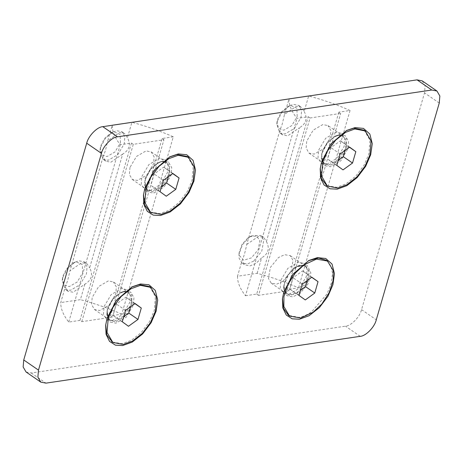 <?xml version="1.0" encoding="UTF-8"?>
<svg xmlns="http://www.w3.org/2000/svg" width="463" height="463" viewBox="0 0 463 463"><rect width="100%" height="100%" fill="white"/><g stroke="black" fill="none" stroke-linecap="round" stroke-linejoin="round"><path stroke-width="0.35" stroke-dasharray="2.31 1.74" d="M320.274 168.306L321.652 161.257L330.698 143.854L346.191 130.676M364.184 130.213L369.972 140.196L368.785 154.237L363.97 165.366L355.81 176.166L345.907 183.938L336.63 187.307L326.814 185.646M326.398 260.27L330.825 265.698L332.492 273.147L331.398 282.847L327.063 293.843L311.912 311.553C307.461 314.765 303.103 316.704 298.849 317.363L288.472 315.338M282.488 298.363L282.939 295.18L291.858 275.311L308.41 260.733M105.732 324.696L107.109 317.641L116.149 300.238L131.648 287.06M149.642 286.597L155.423 296.58L154.243 310.621L149.427 321.75L141.267 332.55L131.365 340.322L122.087 343.691L112.272 342.03M143.513 194.639L144.89 187.59L153.936 170.187L169.435 157.009M187.422 156.546L193.21 166.524L192.029 180.57L187.214 191.694L179.054 202.499L169.151 210.271L159.874 213.634L150.058 211.979M26.044 371.974L31.229 372.987L345.467 326.178C351.11 325.969 359.948 316.877 361.545 309.643L424.525 92.884L425.115 85.863L422.221 80.875M326.751 164.243L337.139 158.207L344.171 146.331L344.808 138.726L341.677 133.321L336.057 132.221L325.668 138.258L318.637 150.134L317.994 157.738L321.131 163.15L326.751 164.243M112.208 320.627L122.597 314.591L129.628 302.715L130.265 295.11L127.134 289.705L121.509 288.605L111.12 294.642L104.094 306.518L103.452 314.128L106.588 319.534L112.208 320.627M149.995 190.571L160.383 184.54L167.409 172.658L168.052 165.054L164.915 159.648L159.295 158.554L148.907 164.585L141.881 176.461L141.238 184.071L144.369 189.477L149.995 190.571M288.97 294.3L299.358 288.264L306.384 276.388L307.027 268.777L303.89 263.372L298.27 262.278L287.882 268.308L280.856 280.19L280.213 287.795L283.344 293.201L288.97 294.3M339.726 134.762L345.363 135.856L348.494 141.261L347.852 148.866L340.826 160.748L330.437 166.778L324.818 165.685L321.606 156.21L322.323 152.674L327.219 143.246L334.755 136.544L338.91 135.144L346.191 138.327L346.619 148.554L339.94 159.839L330.073 165.569L323.573 163.497L321.681 155.527L322.364 152.165L327.017 143.206L334.755 136.544C337.55 134.895 340.363 134.733 343.193 136.053L338.002 135.04L328.412 140.613L321.924 151.575L321.334 158.595L324.227 163.589L329.413 164.596L339.003 159.029L345.491 148.067L346.087 141.041L343.193 136.053L327.989 125.583L322.804 124.57L313.214 130.144L306.726 141.105L306.136 148.125L309.024 153.12L314.215 154.127L323.805 148.559L330.293 137.598L330.883 130.572L327.989 125.583M125.184 291.146L130.815 292.24L133.952 297.645L133.309 305.256L126.283 317.132L115.895 323.168L110.269 322.069L107.063 312.594L107.781 309.058L112.677 299.63L120.206 292.934L124.368 291.534L131.648 294.711L132.077 304.938L125.398 316.223L115.53 321.953L109.031 319.881L107.138 311.912L107.815 308.549L112.474 299.596L120.206 292.934C123.008 291.279 125.82 291.117 128.65 292.437L123.459 291.424L113.869 296.997L107.381 307.959L106.791 314.985L109.685 319.974L114.87 320.986L124.46 315.413L130.948 304.451L131.538 297.425L128.65 292.437L113.447 281.967L108.261 280.954L98.671 286.528L92.183 297.489L91.587 304.515L94.481 309.504L99.672 310.517L109.262 304.943L115.75 293.982L116.34 286.956L113.447 281.967M145.561 179.002L150.463 169.574L158.606 162.565L162.982 161.089L168.601 162.183L171.732 167.589L171.096 175.199L164.064 187.075L153.675 193.112L148.056 192.012L144.844 182.538L145.561 179.002M299.729 293.687L292.651 296.835L287.031 295.741L283.819 286.267L284.033 284.82L288.866 274.055L297.599 266.277L298.456 265.866L307.577 265.912L310.876 272.886L307.936 284.097L299.729 293.687M133.298 144.317L131.457 143.05L120.264 144.716C114.801 137.76 112.139 131.266 112.272 125.224L107.775 140.706L119.518 132.632L124.709 133.645L127.418 137.777C131.023 144.63 129.437 150.081 122.672 154.115L89.631 267.834C93.237 274.686 91.657 280.132 84.885 284.172L73.148 292.246L67.957 291.233L65.248 287.095L60.751 302.576C60.612 308.613 63.275 315.106 68.738 322.063L79.937 320.396L81.777 321.663L112.416 317.097L163.937 139.751L133.298 144.317L81.777 321.663M84.885 284.172L80.388 299.648L60.751 302.576M122.672 154.115L110.929 162.189L105.743 161.176L103.029 157.044L69.994 270.757L81.731 262.683L86.922 263.696L89.631 267.834M112.416 317.097L110.57 315.83L121.769 314.163L173.289 136.816C160.21 130.994 146.418 126.156 131.914 122.301L127.418 137.777M103.029 157.044L105.431 150.539L107.775 140.706M65.248 287.095L67.644 280.59L69.994 270.757M120.264 144.716L68.738 322.063M129.964 167.438L129.374 174.458L132.268 179.447L137.459 180.46L147.049 174.892L153.531 163.925L154.127 156.905L151.233 151.916L146.042 150.903L136.452 156.471L129.964 167.438M121.769 314.163C108.683 308.346 94.892 303.508 80.388 299.648M131.457 143.05L79.937 320.396M173.289 136.816L162.096 138.483L110.57 315.83M162.096 138.483L163.937 139.751M62.893 277.32L67.413 268.615L74.931 262.145L78.97 260.785L84.156 261.792L87.05 266.786L86.459 273.807L79.972 284.768L70.382 290.342L65.196 289.329L62.227 280.584L62.893 277.32M82.651 272.829L82.31 264.552L76.412 261.977L73.044 263.111L66.782 268.505L63.014 275.757L62.464 278.477L63.992 284.93L69.253 286.609L77.246 281.967L82.651 272.829M122.273 321.75L113.059 315.407L119.263 319.927L123.743 316.698M128.477 326.27L119.263 319.927M130.612 306.743L132.077 301.691L125.878 297.171L116.369 304.035L113.059 315.407M134.912 303.641L132.077 301.691M135.086 303.52L125.878 297.171M125.577 310.378L116.369 304.035M100.679 147.263L105.199 138.559L112.717 132.088L116.757 130.728L121.943 131.741L124.836 136.73L124.246 143.75L117.758 154.717L108.168 160.285L102.977 159.272L100.014 150.527L100.679 147.263M120.438 142.778L120.091 134.496L114.199 131.92L110.831 133.055L104.569 138.449L100.801 145.7L100.245 148.42L101.779 154.874L107.04 156.552L115.032 151.91L120.438 142.778M160.059 191.699L150.845 185.356L157.05 189.871L161.523 186.647M166.258 196.214L157.05 189.871M168.393 176.692L169.863 171.634L163.659 167.12L154.15 173.978L150.845 185.356M172.699 173.59L169.863 171.634M172.873 173.463L163.659 167.12M163.364 180.321L154.15 173.978M289.172 290.77L287.332 289.502L298.525 287.836C285.445 282.013 271.654 277.175 257.15 273.32L237.507 276.243L242.004 260.767C243.607 257.497 245.193 252.051 246.75 244.429L279.791 130.711L282.193 124.206L284.537 114.373L296.279 106.299L301.465 107.312L304.174 111.45L308.671 95.968C323.174 99.829 336.971 104.667 350.051 110.483L338.858 112.156L340.699 113.423L310.06 117.984L258.533 295.336L289.172 290.77L340.699 113.423M284.537 114.373L289.034 98.897C288.895 104.933 291.563 111.433 297.02 118.383L308.219 116.717L310.06 117.984M246.75 244.429L258.493 236.356L263.678 237.369L266.393 241.501L299.428 127.788L287.691 135.862L282.499 134.849L279.791 130.711M257.15 273.32L261.647 257.839L256.438 263.007L250.228 265.86L244.719 264.9L242.004 260.767M266.393 241.501C269.987 248.388 268.407 253.834 261.647 257.839M304.174 111.45C307.779 118.302 306.199 123.748 299.428 127.788M298.525 287.836L350.051 110.483M282.962 281.278L291.036 271.457L293.067 260.432L290.208 255.64L284.67 254.685L278.483 257.532L270.415 267.354L268.384 278.379L271.243 283.171L276.781 284.126L282.962 281.278M287.332 289.502L338.858 112.156M237.507 276.243C237.374 282.285 240.037 288.779 245.5 295.735L297.02 118.383M245.5 295.735L256.693 294.063L308.219 116.717M256.693 294.063L258.533 295.336M277.435 120.93L281.955 112.231L289.473 105.761L293.513 104.395L298.704 105.408L301.592 110.397L301.002 117.423L294.514 128.384L284.924 133.957L279.739 132.945L276.776 124.2L277.435 120.93M297.2 116.444L296.852 108.163L290.955 105.593L287.587 106.727L281.325 112.121L277.557 119.373L277.007 122.093L278.535 128.54L283.802 130.225L291.794 125.583L297.2 116.444M336.815 165.366L327.607 159.023L333.811 163.543L338.285 160.314M343.019 169.886L333.811 163.543M345.155 150.359L346.625 145.307L340.421 140.787L330.912 147.645L327.607 159.023M349.455 147.257L346.625 145.307M349.629 147.136L340.421 140.787M340.12 153.994L330.912 147.645M253.672 261.103L247.491 263.951L241.952 263.001L239.093 258.204L238.989 254.251L242.462 244.748L249.198 237.357L251.687 235.812L260.918 235.464L263.777 240.256L261.745 251.282L253.672 261.103M247.728 238.069L242.12 244.227L239.221 252.144L239.307 255.443L243.642 260.247L251.461 257.856L258.186 249.673L259.876 240.488L256.473 235.951L249.806 236.778L247.728 238.069M307.368 280.416L308.827 275.311L302.588 270.849L293.085 277.759L289.832 289.126L296.071 293.588L300.504 290.37M311.68 277.279L308.827 275.311M311.796 277.198L302.588 270.849M302.298 284.103L293.085 277.759M299.04 295.469L289.832 289.126M305.285 299.937L296.071 293.588M31.229 372.987L45.97 383.138M360.208 336.329L345.467 326.178M439.26 103.035L424.525 92.884M361.545 309.643L376.286 319.794M168.735 174.395L169.325 167.374L166.431 162.386L161.246 161.373L151.656 166.94L145.168 177.908L144.572 184.928L147.465 189.917L152.657 190.93L162.247 185.356L168.735 174.395M169.863 174.881L163.184 186.167L153.311 191.902L146.812 189.824L144.919 181.855L145.602 178.492L150.255 169.539L157.993 162.878L162.148 161.477L169.435 164.654L169.863 174.881M293.687 268.002L285.613 277.823L283.582 288.848L286.441 293.64L291.979 294.595L298.166 291.748L306.234 281.926L308.265 270.901L305.406 266.109L299.868 265.154L293.687 268.002M294.399 268.193L296.968 266.601L305.204 265.577L309.406 271.179L307.316 282.523L299.011 292.633L289.352 295.585L284.004 289.647L283.894 285.578L287.471 275.798L294.399 268.193M345.728 130.913L346.671 130.427M320.211 168.845L320.327 167.791M282.424 298.895L282.54 297.842M308.885 260.484L307.941 260.964M131.185 287.297L132.129 286.811M105.668 325.229L105.784 324.175M168.966 157.241L169.909 156.76M143.449 195.172L143.565 194.119M341.677 133.321L345.363 135.856M321.131 163.15L324.818 165.685M127.134 289.705L130.815 292.24M106.588 319.534L110.269 322.069M164.915 159.648L168.601 162.183M144.369 189.477L148.056 192.012M303.89 263.372L307.577 265.912M283.344 293.201L287.031 295.741M94.481 309.504L109.685 319.974L108.215 318.405M74.931 262.145L73.044 263.111M62.464 278.477L62.227 280.584M84.156 261.792L86.922 263.696M67.957 291.233L65.196 289.329M107.103 312.241L107.063 312.594M132.268 179.447L147.465 189.917L145.995 188.348M151.233 151.916L166.431 162.386C163.607 161.06 160.794 161.228 157.993 162.878L158.606 162.565M112.717 132.088L110.831 133.055M100.245 148.42L100.014 150.527M121.943 131.741L124.709 133.645M105.743 161.176L102.977 159.272M145.307 186.838L144.844 182.538M309.024 153.12L324.227 163.589L322.757 162.021M289.473 105.761L287.587 106.727M277.007 122.093L276.776 124.2M298.704 105.408L301.465 107.312M282.499 134.849L279.739 132.945M322.063 160.511L321.606 156.21M290.208 255.64L305.406 266.109L303.421 265.293M271.243 283.171L286.441 293.64C284.137 291.21 283.287 288.518 283.894 285.578L283.819 286.261M238.989 254.251L239.221 252.144M249.806 236.778L251.687 235.812M241.952 263.001L244.719 264.9M263.678 237.369L260.918 235.464M297.263 266.451L297.576 266.289"/><path stroke-width="0.69" d="M346.191 130.676L353.807 128.193L364.184 130.213L365.29 130.977L371.077 140.955L369.891 155.001L365.075 166.124L356.915 176.93L347.013 184.702L337.735 188.065L327.358 186.045L321.571 176.062L322.757 162.021L327.572 150.892L335.733 140.092L345.635 132.32L354.913 128.951L365.29 130.977M337.197 189.17L329.997 188.782L324.042 184.969L320.604 177.896L320.211 168.845L321.588 162.038L331.01 143.912L346.671 130.427L355.086 127.591L363.496 128.407L369.827 134.027L372.258 143.652L370.689 154.729L365.672 166.315L357.176 177.566L346.862 185.663L337.197 189.17M326.814 185.646L321.247 178.388L320.274 168.306M299.411 319.227L292.211 318.833L286.256 315.025L282.818 307.953L282.424 298.895L283.807 292.095L293.224 273.963L308.885 260.484L317.3 257.648L325.709 258.464L332.04 264.078L334.477 273.702L332.903 284.78L327.891 296.372L319.389 307.623L309.076 315.72L299.411 319.227M289.572 316.102L283.86 306.512L283.946 296.511L287.922 284.461L295.29 273.089L304.064 264.819L316.432 259.124L327.503 261.028L333.221 270.618L333.134 280.619L329.158 292.668L321.791 304.041L313.017 312.311L300.649 318.006L289.572 316.102L288.472 315.338L283.437 308.381L282.488 298.363M308.41 260.733L318.532 258.041L326.398 260.27L327.503 261.028M131.648 287.06L139.265 284.577L149.642 286.597L150.747 287.361L156.529 297.339L155.348 311.385L150.533 322.508L142.373 333.314L132.47 341.086L123.193 344.455L112.816 342.429L107.028 332.451L108.215 318.405L113.03 307.276L121.19 296.476L131.093 288.704L140.37 285.335L150.747 287.361M122.649 345.56L115.455 345.166L109.499 341.353L106.056 334.28L105.668 325.229L107.046 318.422L116.468 300.296L132.129 286.811L140.544 283.975L148.953 284.791L155.279 290.411L157.715 300.036L156.147 311.113L151.129 322.699L142.633 333.956L132.314 342.047L122.649 345.56M112.272 342.03L106.704 334.772L105.732 324.696M169.435 157.009L177.045 154.52L187.422 156.546L188.528 157.304L194.315 167.288L193.135 181.328L188.319 192.458L180.159 203.257L170.257 211.03L160.979 214.398L150.602 212.372L144.815 202.395L145.995 188.348L150.811 177.225L158.971 166.42L168.873 158.647L178.151 155.279L188.528 157.304M160.435 215.503L153.241 215.11L147.28 211.302L143.843 204.224L143.449 195.172L144.832 188.372L154.254 170.239L169.909 156.76L178.324 153.924L186.734 154.74L193.065 160.354L195.502 169.979L193.933 181.056L188.916 192.649L180.414 203.899L170.1 211.996L160.435 215.503M150.058 211.979L144.485 204.715L143.513 194.639M101.455 153.357C103.052 146.123 111.89 137.031 117.533 136.822L431.771 90.013L436.956 91.026L439.85 96.015L439.26 103.035L376.286 319.794C374.689 327.028 365.845 336.121 360.208 336.329L45.97 383.138L40.779 382.125L37.885 377.137L38.475 370.116L101.455 153.357L86.714 143.206L23.74 359.965L23.15 366.985L26.044 371.974L40.779 382.125M436.956 91.026L422.221 80.875L417.03 79.862L102.792 126.671C97.155 126.879 88.311 135.972 86.714 143.206M335.362 136.232L339.726 134.762M120.82 292.616L125.184 291.146M112.272 125.224L131.99 122.319M128.477 326.27L122.273 321.75L125.577 310.378L135.086 303.52L141.29 308.034L137.986 319.412L128.477 326.27M123.743 316.698L128.772 313.069L130.612 306.743M137.986 319.412L128.772 313.069M141.29 308.034L134.912 303.641M166.258 196.214L160.059 191.699L163.364 180.321L172.873 173.463L179.071 177.983L175.766 189.355L166.258 196.214M161.523 186.647L166.558 183.012L168.393 176.692M175.766 189.355L166.558 183.012M179.071 177.983L172.699 173.59M289.034 98.897L308.752 95.991M343.019 169.886L336.815 165.366L340.12 153.994L349.629 147.136L355.833 151.65L352.528 163.028L343.019 169.886M338.285 160.314L343.315 156.685L345.155 150.359M352.528 163.028L343.315 156.685M355.833 151.65L349.455 147.257M314.782 293.027L305.285 299.937L299.04 295.469L302.298 284.103L311.796 277.198L318.04 281.66L314.782 293.027L305.574 286.684L307.368 280.416M318.04 281.66L311.68 277.279M300.504 290.37L305.574 286.684M117.533 136.822L102.792 126.671M38.475 370.116L23.74 359.965M417.03 79.862L431.771 90.013M108.215 318.405L107.103 312.241M112.816 342.429L111.71 341.665M145.995 188.348L145.307 186.838M150.602 212.372L149.497 211.614M322.757 162.021L322.063 160.511M327.358 186.045L326.253 185.281M303.421 265.293L297.263 266.451"/></g></svg>
